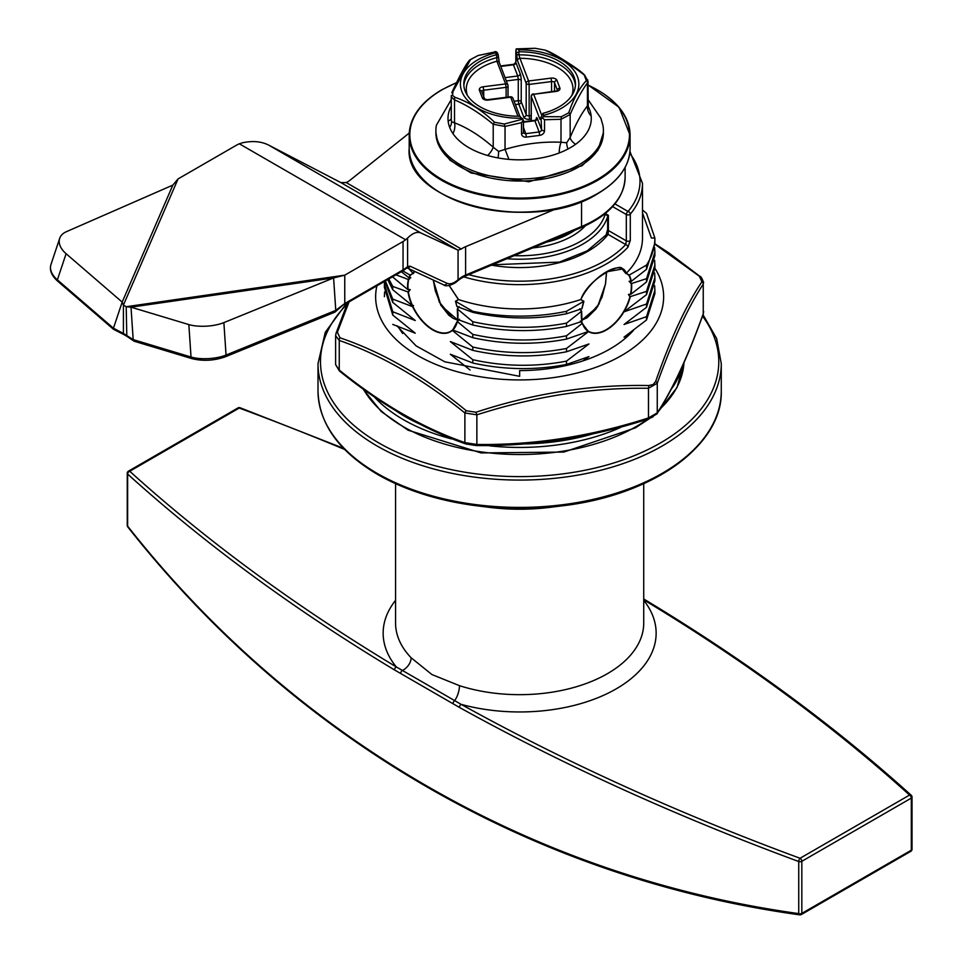 <?xml version="1.0" encoding="UTF-8"?>
<svg xmlns="http://www.w3.org/2000/svg" width="963" height="963" viewBox="0 0 963 963"><rect width="100%" height="100%" fill="white"/><g stroke="black" fill="none" stroke-linecap="round" stroke-linejoin="round"><path stroke-width="1.44" d="M587.719 79.833L587.442 82.914C581.688 90.787 575.922 101.308 570.156 114.465L561.008 119.292L544.528 119.737L544.528 130.715A4.959 3.96 159.1 0 1 539.689 135.386L526.352 137.083A4.959 3.96 159.1 0 1 521.513 133.652L521.513 122.662L505.033 126.43L493.212 124.275C480.32 113.514 467.428 105.376 454.524 99.851L451.563 97.191L451.274 95.53L451.274 119.713L451.563 121.747L454.524 122.807C467.452 127.766 480.344 135.915 493.212 147.219L498.617 151.444L505.033 149.373C523.74 143.8 542.386 141.429 561.008 142.247L566.701 142.765L570.156 137.408C575.934 123.673 581.688 113.165 587.442 105.858L587.719 104.389M520.646 118.232A59.237 34.199 0 0 1 461.807 91.413A59.237 34.199 0 0 1 495.584 52.784L495.114 51.894L478.021 55.553L470.558 59.501A2.48 2.239 42 0 0 469.655 60.079C466.261 63.618 460.338 74.392 451.9 92.388L451.852 92.857A2.48 1.505 21.5 0 1 451.9 92.4A2.48 1.505 21.5 0 1 451.9 92.388A2.48 1.505 21.5 0 1 452.935 91.666L452.55 95.445L455.114 97.371C469.162 102.186 482.307 110.48 494.561 122.265L504.203 124.034L522.006 119.34L519.9 116.27L522.873 119.424M451.274 99.562L436.432 125.166A83.757 48.355 0 0 0 435.89 130.643A83.757 48.355 0 0 0 437.852 141.067A83.757 48.355 0 0 0 528.723 178.709A83.757 48.355 0 0 0 603.404 130.643A83.757 48.355 0 0 0 602.862 125.166L600.852 118.196L588.02 99.562M451.274 106.135A71.635 41.361 0 0 0 448.132 121.013A71.635 41.361 0 0 0 449.685 127.405A71.635 41.361 0 0 0 452.947 133.58A71.635 41.361 0 0 0 487.675 155.5A71.635 41.361 0 0 0 498.04 157.92A71.635 41.361 0 0 0 508.933 159.377A71.635 41.361 0 0 0 559.19 152.973A71.635 41.361 0 0 0 568.001 149A71.635 41.361 0 0 0 575.633 144.281A71.635 41.361 0 0 0 591.15 115.957A71.635 41.361 0 0 0 589.597 109.565A71.635 41.361 0 0 0 588.056 106.195M470.558 59.501L452.935 91.666M463.865 85.551A55.842 32.236 180 0 1 496.836 57.648L496.366 54.735A55.842 32.236 0 0 0 463.805 84.034A55.842 32.236 0 0 0 465.117 90.991A55.842 32.236 0 0 0 519.9 116.27M536.235 119.231A4.959 0.879 -97.3 0 1 537.294 118.437L541.567 129.632L541.05 117.101L542.927 113.333A55.842 32.236 0 0 0 575.477 84.034A55.842 32.236 0 0 0 519.382 51.797L516.421 52.7L517.504 60.633A2.48 1.974 -20.9 0 1 519.936 58.298L518.876 54.843A55.842 32.236 180 0 1 575.417 85.551M542.927 113.333L543.674 115.295A59.237 34.199 0 0 0 577.475 76.667A59.237 34.199 0 0 0 518.636 49.847L519.382 51.797M499.34 62.944L498.244 55.023L496.836 54.65M540.989 117.51A2.48 1.974 159.1 0 0 539.954 119.304L541.05 118.112A2.48 1.432 180 0 1 540.989 117.811L540.989 117.811A2.48 1.432 180 0 1 541.05 117.498M543.674 115.295L543.132 116.655L561.26 116.752L568.736 112.815C573.491 98.828 579.353 88.102 586.347 80.639L584.168 74.933C570.132 64.052 556.987 55.758 544.733 50.052L535.079 48.282L517.275 49.053L518.636 49.847M451.274 118.738A12.411 7.09 20.5 0 1 448.132 121.013M455.114 97.371A2.48 1.818 -72.7 0 0 454.524 99.851L454.524 122.807A12.411 9.269 -75.8 0 1 452.947 133.58M494.561 122.265A2.48 1.083 -46.4 0 0 493.212 124.275L493.212 147.219A12.411 5.008 -44.8 0 1 487.675 155.5M504.203 124.034L505.033 126.43L505.033 149.373L508.933 159.377M561.26 116.752A2.48 0.794 95.4 0 1 561.008 119.292L561.008 142.247A12.411 4.213 -82.4 0 0 559.19 152.973M568.736 112.815A2.48 1.505 21.5 0 1 570.156 114.465L570.156 137.408A12.411 7.09 -159.5 0 0 575.633 144.281M591.15 115.957A12.411 11.351 45.5 0 1 587.442 105.858L587.442 82.914A2.48 2.239 42 0 0 586.347 80.639M541.567 118.485L542.578 117.98L544.528 119.737M542.578 117.98L543.132 116.655M521.513 133.652A2.48 1.432 0 0 0 523.451 132.256A2.48 1.432 0 0 0 523.403 131.943L523.403 120.796L522.006 119.34M521.513 122.662L523.114 120.459M544.733 50.052A2.48 1.818 -72.7 0 1 544.974 50.1C548.982 51.268 555.723 54.891 565.209 60.97C574.803 66.953 581.291 71.659 584.637 75.09A2.48 1.083 -46.4 0 1 584.697 75.15M544.974 50.1A2.48 1.818 -72.7 0 1 544.986 50.1L535.019 48.27A2.48 0.794 -84.6 0 0 534.947 48.27M535.079 48.282A2.48 0.794 -84.6 0 0 535.019 48.27L516.409 48.884M499.231 62.378L498.292 56.336A2.48 1.432 0 0 0 498.304 56.336A2.48 1.432 0 0 1 496.836 57.648L496.908 61.235A2.48 1.974 -20.9 0 1 499.231 62.378L507.91 85.057A2.48 1.974 -20.9 0 1 508.019 85.635A2.48 1.432 0 0 1 508.067 85.948A2.48 2.48 0 0 0 507.91 85.057A2.48 1.974 -20.9 0 0 505.587 83.925L496.908 61.235A53.35 30.804 0 0 0 467.44 95.481M517.275 49.053L516.168 48.92L517.275 49.053M516.421 52.7L515.831 50.582L515.831 62.162A2.48 1.432 180 0 1 515.891 61.849M505.057 77.618L517.745 75.993L513.46 64.81A2.48 1.974 159.1 0 0 515.891 62.475L516.168 48.92M469.655 60.091L477.997 55.529L495.114 51.894A2.48 2.191 -27.1 0 1 497.498 52.977L498.244 55.023M495.584 52.784L498.076 54.59M494.91 51.665A2.48 2.48 0 0 1 497.498 52.977A2.48 2.191 -27.1 0 1 497.678 53.507M409.275 133.038L350.207 180.081A24.821 14.325 180 0 1 347.667 181.802A24.821 14.325 180 0 1 346.211 182.573L340.866 182.585L268.725 145.124C261.31 141.392 252.607 140.61 242.604 142.765L239.33 143.8A24.821 14.325 0 0 0 236.344 145.269L178.059 178.925L172.834 185.113L66.387 231.698A24.821 15.107 18.5 0 0 59.682 238.367A24.821 15.107 18.5 0 0 66.098 253.714L122.181 302.081L123.42 305.102L126.201 306.716L131.004 307.173L188.844 324.579A24.821 8.751 -3.8 0 0 223.873 322.617L226.052 355.058L335.774 310.375M126.803 336.268L126.201 306.716L344.766 275.165L344.766 303.526L403.052 269.893L403.052 241.52L344.766 275.165L333.595 277.934L223.873 322.617M403.052 241.52A24.821 14.325 0 0 0 405.604 239.787L407.602 238.03L407.602 266.582L409.973 266.137L446.82 283.218C450.022 284.627 453.766 283.471 458.063 279.764L461.385 277.296A24.821 14.325 180 0 1 465.598 275.069L581.544 226.546A105.473 60.898 0 0 0 594.219 220.298A105.473 60.898 0 0 0 625.119 177.24C624.132 198.426 609.447 215.231 581.038 227.677A2.48 1.192 67.3 0 0 581.544 226.546L581.544 201.411M178.059 178.925L123.42 305.102L123.42 333.475L133.183 339.614L191.023 357.02A24.821 8.751 -3.8 0 0 225.775 355.166A24.821 8.751 -3.8 0 0 226.052 355.058A2.48 1.589 -112.2 0 1 225.246 356.828A2.48 1.589 -112.2 0 1 225.113 356.876M409.973 266.137A2.48 2.299 -65.1 0 1 407.012 267.846L443.413 284.735A2.48 2.299 -65.1 0 0 443.558 284.819C446.098 287.516 454.741 283.953 457.485 280.979A2.48 1.986 48.7 0 0 458.063 279.764L458.063 250.175L420.939 232.998C417.16 231.373 412.706 233.046 407.602 238.03M458.063 250.175L461.277 249.008A24.821 14.325 180 0 1 465.598 246.697L465.598 275.069A2.48 1.192 67.3 0 1 465.105 276.2L581.038 227.677M557.384 208.285L465.598 246.697M405.856 267.955L407.602 266.582A2.48 2.095 -124.2 0 1 406.783 267.991L405.399 269.05A2.48 1.661 -129.6 0 0 405.856 267.955A24.821 14.325 0 0 1 403.052 269.893A2.48 1.432 -120 0 1 402.534 271.024L344.212 304.693M192.949 358.621A2.48 1.697 -73.3 0 1 192.07 358.681L134.146 341.215L133.183 339.614L131.004 307.173L333.595 277.934L335.774 310.351L344.766 303.526L334.98 312.108L335.774 310.351M172.834 185.113L122.181 302.081L113.453 328.214L123.42 333.475M406.988 267.87L443.57 284.819A2.48 2.299 -65.1 0 0 443.57 284.819A2.48 2.299 -65.1 0 0 446.82 283.218M188.844 324.579L191.023 357.02A2.48 1.697 -73.3 0 0 192.07 358.681C202.916 361.294 213.894 360.716 224.981 356.936L334.98 312.108M113.875 328.852L113.453 328.214L113.875 328.852M606.582 272.023L605.534 283.953L597.59 306.752L581.796 320.222L587.165 317.694L596.049 308.93L602.056 297.037L605.474 283.868L606.534 271.831M586.419 318.223L598.974 304.152L605.426 284.181M629.922 296.712L630.296 296.652A35.607 20.56 -60 0 1 606.509 329.924A35.607 20.56 -60 0 1 588.525 331.585L588.574 331.32A35.366 20.416 120 0 0 588.646 331.368A35.366 20.416 120 0 0 606.329 329.623A35.366 20.416 120 0 0 629.922 296.712L628.454 294.473L630.512 294.136A35.366 20.416 120 0 0 631.331 286.312A35.366 20.416 120 0 0 631.222 283.652L629.08 281.268L630.909 281.268A35.366 20.416 120 0 0 628.923 275.322L629.176 275.117A35.607 20.56 -60 0 1 631.283 281.34L646.522 269.315L646.522 265.078L629.176 275.117M628.923 275.322L626.227 273.299A122.843 70.925 0 0 0 642.49 238.03L642.49 183.319A122.843 70.925 180 0 1 630.296 214.123L630.296 240.461A2.48 1.432 180 0 1 626.311 240.858L626.311 214.508L612.612 206.612M408.926 268.761A122.843 70.925 0 0 0 413.055 273.299L410.358 275.322A35.366 20.416 -120 0 0 409.299 277.741L410.78 277.609L408.709 279.655A35.366 20.416 -120 0 0 407.951 286.312A35.366 20.416 -120 0 0 408.083 289.369L410.226 289.586L408.408 292.114A35.366 20.416 -120 0 0 412.369 305.235L413.524 305.56L413.031 306.679A35.366 20.416 -120 0 0 450.636 331.368A35.366 20.416 -120 0 0 452.309 330.201L453.272 329.563L452.369 330.429A35.607 20.56 60 0 1 412.646 306.679L392.76 299.096L392.76 302.394L415.234 320.523L392.76 311.759L392.76 315.057L415.234 333.186L392.76 324.423M401.342 271.71L408.926 277.777A35.607 20.56 60 0 1 410.106 275.117L410.358 275.322M408.408 292.114L392.76 286.432L392.76 289.731L412.092 305.488A35.607 20.56 60 0 1 408.047 292.018L409.696 289.731L407.746 289.514A35.607 20.56 60 0 1 407.602 286.312A35.607 20.56 60 0 1 408.396 279.511L395.974 274.816M580.328 321.064L582.446 323.243L566.485 335.798L566.485 339.108L588.357 331.477L580.448 321.161M459.279 319.547L457.317 321.534A35.607 20.56 60 0 1 452.827 330.02L472.797 337.688L472.797 334.378L457.317 321.534L459.471 319.198M458.232 320.438L440.934 305.452L433.194 280.004M458.268 320.39L453.465 318.476L448.782 315.202L440.885 305.151L435.264 290.645L433.278 280.052L439.297 302.093L452.598 318.055M468.752 274.672A120.363 69.492 0 0 0 625.697 244.554A2.48 1.782 -137.1 0 1 627.876 247.262L630.296 240.461M449.167 285.469L458.569 299.565A122.843 70.925 0 0 0 580.725 299.565L580.773 299.553C592.341 275.635 622.158 258.493 626.203 273.323M566.485 326.445L581.941 321.413A35.607 20.56 -60 0 1 581.568 311.242L566.485 323.135L566.485 326.445C535.259 332.428 504.022 331.946 472.797 325.025L472.797 321.714L457.401 308.942L459.038 306.475M566.485 313.782L581.917 308.762A35.607 20.56 -60 0 1 583.831 301.299L566.485 311.29L566.485 313.782C535.259 319.764 504.022 319.283 472.797 312.349L472.797 311.29L455.451 301.299A35.607 20.56 60 0 1 456.919 306.511L472.797 312.349M646.522 278.668L631.559 283.519A35.607 20.56 -60 0 1 630.837 294.317L646.522 281.978L646.522 278.668L654.888 252.342L654.635 247.66M642.49 210.006L646.522 213.341L654.864 238.03M410.106 275.117L402.799 270.868M457.425 308.918L457.401 308.942A35.607 20.56 60 0 1 457.69 319.487L472.797 325.025M470.064 370.009L450.323 354.24L472.797 363.015L472.797 359.705L450.323 341.576L472.797 350.351L472.797 347.041L452.369 330.429M412.646 306.679L413.163 305.716L412.369 305.235M410.033 275.045L413.091 273.323L414.271 271.241M384.622 291.982L384.393 296.664M384.466 281.461L384.393 284.001L392.76 311.759M392.76 315.057L384.393 287.299L384.393 284.001M385.369 280.931L392.76 299.096M392.76 302.394L384.851 281.232M388.799 278.957L392.76 286.432M392.76 289.731L387.704 279.583M472.797 359.705C504.022 366.638 535.259 367.108 566.485 361.125L566.485 364.435C535.259 370.418 504.022 369.948 472.797 363.015M472.797 347.041C504.022 353.975 535.259 354.444 566.485 348.462L566.485 351.772C535.259 357.755 504.022 357.285 472.797 350.351M472.797 334.378C504.022 341.311 535.259 341.781 566.485 335.798M566.485 339.108C535.259 345.091 504.022 344.61 472.797 337.688M472.797 321.714C504.022 328.648 535.259 329.117 566.485 323.135M472.797 311.29A135.253 78.087 0 0 0 566.485 311.29M413.524 305.56L412.922 305.704M408.336 279.475L410.202 277.609M392.76 277.067L407.698 289.49M410.274 277.681L408.926 277.777M628.719 335.244L624.048 337.146L646.522 319.969L646.522 316.671L624.048 324.483L646.522 307.305L646.522 304.007L624.048 311.819L646.522 294.642L646.522 291.344L630.296 296.652L628.454 294.473M646.522 316.671L654.888 290.332L654.635 285.65M646.522 304.007L654.888 277.669L654.635 272.986M646.522 291.344L654.888 265.006L654.635 260.323M631.283 281.34L629.609 281.34L631.608 283.495M646.522 265.078A135.253 78.087 0 0 0 654.888 238.03L651.409 238.03L642.49 212.907M654.888 290.332L654.888 293.631L646.522 319.969M654.888 277.669L654.888 280.967L646.522 307.305M654.888 265.006L654.888 268.304L646.522 294.642M630.897 294.293L629.044 294.594M654.888 252.342L654.888 255.64L646.522 281.978M654.888 238.03L654.888 242.977L646.522 269.315M566.485 364.435L588.959 356.623L582.904 360.908M566.485 351.772L588.959 343.96L566.485 361.125M452.923 329.936L452.309 330.345M588.525 331.585L566.485 348.462M457.317 321.534L457.317 321.534A35.366 20.416 -120 0 1 452.923 329.659M582.483 323.207A35.366 20.416 120 0 0 588.249 331.128L588.357 331.477A35.607 20.56 -60 0 1 582.422 323.267L580.545 321.425M458.918 306.764L457.461 308.979M581.52 311.266L579.882 308.954M614.948 203.903L628.069 211.475A2.48 1.83 39.9 0 1 630.296 214.123A2.48 1.432 180 0 1 629.814 214.508A2.48 1.432 180 0 1 626.311 214.508A2.48 1.432 120 0 1 628.069 211.475A120.363 69.492 0 0 0 629.754 153.237M605.282 213.521L608.375 215.303L608.375 230.506L626.311 240.858L625.697 244.554L608.086 234.382L608.375 230.506A2.48 1.432 180 0 1 607.653 229.495L607.653 229.495A2.48 1.432 180 0 1 607.809 228.977M491.491 265.15A96.782 55.878 180 0 0 608.086 234.382A2.48 1.854 -142.4 0 0 606.124 234.9L607.653 229.495L607.653 215.724L604.668 214.003M414.608 271.397L413.404 273.576M579.762 308.666L581.544 311.193M625.89 273.576L622.158 269.05L606.413 271.819M455.547 301.419L456.847 306.439M630.512 294.136L628.983 294.618M395.564 483.655L395.564 623.025A124.083 71.635 0 0 0 411.117 657.765L431.906 674.533L459.471 685.68A124.083 71.635 0 0 0 643.729 623.025L643.729 483.655M127.814 526.954A2.48 1.336 -38.6 0 1 127.79 526.93A2.48 1.336 -38.6 0 1 127.634 526.147C295.4 739.163 533.803 876.812 798.736 913.598L798.736 861.512A2204.259 1272.617 180 0 1 459.411 707.42L394.541 669.959A2.48 1.457 -59 0 1 396.323 666.938L461.133 704.35A2201.779 1271.184 0 0 0 800.06 858.274L909.554 795.065A2201.779 1271.184 0 0 0 643.729 599.841M411.117 657.765A12.411 8.86 -43.8 0 1 402.137 670.621A2.48 1.517 -61.5 0 0 400.728 673.486M452.983 703.652A2.48 1.336 -58.6 0 1 454.5 700.847A12.411 4.911 107.7 0 0 459.471 685.68M459.411 707.42A2.48 1.408 -61 0 1 461.133 704.35A136.493 78.797 180 0 0 615.513 689.255A136.493 78.797 180 0 0 643.729 600.334M344.622 449.444A2201.779 1271.184 0 0 0 239.221 408.047A2.48 1.432 -120 0 0 237.981 407.927L128.488 471.136A2.48 1.432 60 0 0 127.971 472.267A2.48 1.432 0 0 0 127.248 473.278L127.248 525.377A2.48 2.48 0 0 0 127.79 526.93L127.79 526.93C295.653 740.186 534.549 878.124 799.711 914.85A2.48 2.48 0 0 0 801.312 914.549A2.48 1.432 -120 0 1 800.47 914.597A2.48 1.384 -81.8 0 1 799.711 914.85L799.711 914.85A2.48 1.384 -81.8 0 1 798.736 913.598A2.48 1.432 180 0 0 801.818 913.406L911.311 850.197L911.311 798.098L801.818 861.307L801.818 913.406A2.48 1.432 -120 0 1 801.312 914.549L910.793 851.328A2.48 2.48 0 0 0 912.033 849.185A2.48 1.432 180 0 1 911.311 850.197A2.48 1.432 60 0 1 910.793 851.328M654.888 268.268A143.993 83.131 180 0 1 621.46 355.576A143.993 83.131 180 0 1 455.86 371.333A143.993 83.131 180 0 1 376.906 285.818M349.075 301.888L337.375 332.223L339.951 337.796C382.407 352.181 424.527 376.497 466.321 410.756L475.975 412.248C533.466 393.313 591.005 384.418 648.605 385.537L653.083 384.586L655.659 381.468C670.693 338.362 686.113 305.139 701.919 281.798L699.331 276.225L654.876 244.169M653.083 416.786L648.665 418.869L648.484 417.918L657.26 412.85C672.547 389.509 687.883 356.479 703.243 313.769L703.243 284.133A2.48 2.239 -144.6 0 0 701.919 281.798M339.951 371.056A2.48 1.059 -49.6 0 1 339.409 370.96C381.504 404.942 423.684 429.281 465.923 443.967L476.107 445.556A2.48 0.843 -87.4 0 1 475.975 445.508L466.321 444.015A2.48 1.721 -73.1 0 1 465.936 443.967A2.48 1.721 -73.1 0 1 465.923 443.967A2.48 1.721 -73.1 0 1 464.888 442.607L476.866 444.461C533.947 445.243 591.162 436.395 648.484 417.918L648.484 388.282A2.48 0.843 -87.4 0 0 648.605 385.537M633.449 330.381A127.802 73.79 180 0 1 610.012 348.967A127.802 73.79 180 0 1 519.647 370.586L519.647 376.316L444.786 361.799L416.1 345.873L396.816 325.759M397.659 326.048L402.63 333.487M703.664 311.531L703.195 314.191A2.48 1.577 -161 0 0 703.195 314.191A2.48 1.577 -161 0 0 703.243 313.769L703.243 284.133C687.943 307.474 672.619 340.505 657.26 383.214L648.484 388.282C591.402 387.499 534.2 396.347 476.866 414.824L464.888 412.971C423.094 379.229 381.228 355.058 339.253 340.445L335.63 335.762L336.039 333.523A2.48 1.577 -161 0 1 336.087 333.102A2.48 1.577 -161 0 0 336.087 333.102L335.618 335.75M339.951 337.796A2.48 1.721 106.9 0 0 339.253 340.445L339.253 370.069A2.48 1.059 -49.6 0 0 339.397 370.948L335.618 364.628L339.253 370.069C381.047 403.81 422.913 427.993 464.888 442.607L464.888 412.971A2.48 1.059 130.4 0 1 466.321 410.756M699.957 276.405A2.48 1.059 130.4 0 0 699.884 276.333A2.48 1.059 130.4 0 0 699.331 276.225M337.375 332.223A2.48 1.577 -161 0 0 336.099 333.078L347.607 302.743M656.718 414.126A2.48 2.239 -144.6 0 0 657.26 412.85L657.26 383.214A2.48 1.577 -161 0 0 655.659 381.468M703.195 314.203C687.835 356.972 672.403 390.208 656.886 413.909A2.48 2.239 -144.6 0 0 656.898 413.897L648.665 418.869C591.162 437.431 533.646 446.326 476.119 445.556A2.48 0.843 -87.4 0 0 476.866 444.461L476.866 414.824L475.975 412.248M437.852 143.09A83.757 48.355 0 0 0 528.723 180.743A83.757 48.355 0 0 0 603.404 132.665L597.83 150.481L581.977 165.768L528.904 181.766L471.112 173.003L449.974 160.207L437.96 143.668L435.89 132.665A83.757 48.355 0 0 0 437.852 143.09M506.129 97.323L506.129 87.344L483.715 90.209L483.715 96.553M551.558 91.521L551.558 81.554L529.144 84.419L529.144 115.825L531.215 115.56M557.469 90.426L554.519 82.649L554.519 91.148M500.784 66.423L513.46 64.81L515.831 62.162A2.48 1.432 180 0 0 515.891 62.475L520.164 73.657A4.959 0.879 -97.3 0 1 521.236 80.519L521.236 101.789L526.183 114.729L526.183 83.324L517.504 60.633M523.451 127.477L525.822 133.664L539.148 131.955L534.862 120.772L523.451 122.229M496.366 54.735L495.62 52.784M508.019 86.261L508.019 97.082L508.067 85.948A2.48 1.432 0 0 1 506.129 87.344L505.587 83.925L483.173 86.778A4.959 2.865 0 0 0 479.393 90.197A2.48 1.974 -20.9 0 1 481.717 91.341L484.654 99.033M539.954 119.304L531.275 96.613L531.275 120.748M514.098 101.235L518.275 100.694L518.275 79.423L506.333 80.952M531.215 119.051L529.686 119.243L529.144 115.825A2.48 1.432 180 0 1 526.183 114.729A2.48 1.974 159.1 0 1 523.764 117.065A4.959 2.865 0 0 0 529.686 119.243M523.764 117.065L518.816 104.124L515.361 104.57M541.423 114.501L533.695 94.278L556.108 91.425A4.959 2.865 0 0 0 559.888 88.006L556.939 80.314A4.959 2.865 0 0 0 551.029 78.135L528.615 80.988L519.936 58.298A53.35 30.804 0 0 1 571.841 95.481M518.876 51.846L518.876 54.843A2.48 1.432 0 0 1 516.421 53.711M517.962 116.258L510.679 97.215L488.253 100.068A4.959 2.865 0 0 1 482.343 97.889L479.393 90.197M451.563 121.747A12.411 9.895 -20.9 0 1 449.685 127.405M498.617 151.444A12.411 3.058 -79.7 0 1 498.04 157.92M566.701 142.765A12.411 6.837 -117.8 0 0 568.001 149M589.597 109.565A12.411 9.895 -20.9 0 1 588.249 107.278L588.02 81.253L584.625 75.09M559.888 88.006A2.48 1.974 -20.9 0 0 557.469 90.341A2.48 1.432 180 0 1 557.493 90.414M537.294 118.437A2.48 1.974 -20.9 0 1 534.862 120.772L536.343 118.955L536.283 120.002M556.108 91.425L557.517 90.654M544.528 130.715A2.48 1.432 180 0 1 541.567 129.632A2.48 1.974 -20.9 0 1 539.148 131.955L539.689 135.386M531.624 95.518A2.48 1.432 0 0 0 531.215 96.3A2.48 1.432 0 0 0 531.275 96.613A2.48 1.974 159.1 0 1 533.695 94.278L555.795 90.991M551.029 78.135L551.558 81.554A2.48 1.432 180 0 1 554.519 82.649A2.48 1.974 -20.9 0 1 556.939 80.314M482.343 97.889A2.48 1.974 -20.9 0 1 484.63 98.96L488.253 100.068M526.352 137.083L525.822 133.664A2.48 1.974 -20.9 0 1 523.451 132.352M529.144 84.419L528.615 80.988A2.48 1.974 -20.9 0 0 526.183 83.324A2.48 1.432 0 0 0 529.144 84.419M481.777 91.485A2.48 1.432 180 0 1 483.715 90.209L483.173 86.778M510.354 96.782L510.679 97.215A2.48 1.974 159.1 0 1 512.99 98.358A2.48 2.48 0 0 0 510.354 96.782L487.94 99.634M513.098 98.936A2.48 1.974 159.1 0 0 512.99 98.358L519.839 116.27M518.816 104.124A2.48 1.974 159.1 0 0 521.236 101.789A2.48 1.432 180 0 0 518.275 100.694L518.816 104.124M520.164 73.657A2.48 1.974 159.1 0 1 517.745 75.993L518.275 79.423A2.48 1.432 180 0 1 521.236 80.519M498.304 54.891L498.304 56.348A2.48 1.432 0 0 0 498.244 56.035M363.749 389.762A164.408 94.916 0 0 0 635.893 426.729A164.408 94.916 0 0 0 647.521 419.266M660.365 408.697A164.408 94.916 0 0 0 683.983 362.461L677.025 387.463L659.282 410.394M682.394 365.976A164.408 94.916 180 0 1 671.199 389.305M393.47 409.082A161.928 93.483 0 0 0 421.048 424.647M525.329 443.919A161.928 93.483 0 0 0 593.34 433.735M620.581 427.452A164.408 94.916 180 0 1 489.457 445.821M451.683 438.947A164.408 94.916 180 0 1 374.523 397.129M239.33 143.8L405.604 239.787M268.725 145.124L420.939 232.998M340.866 182.585L457.786 250.079M346.211 182.573L461.277 249.008M59.682 238.367L50.967 264.512A24.821 15.107 18.5 0 0 57.383 279.86L113.453 328.227M66.098 253.714L57.383 279.86A2.48 1.095 -49.2 0 0 57.467 280.991C51.448 275.454 49.282 269.953 50.967 264.512M461.385 277.296A2.48 1.529 56.3 0 1 460.892 278.427L465.105 276.2M605.534 283.953L606.509 271.843M581.327 315.286A35.366 20.416 120 0 0 581.917 321.064M457.702 319.15A35.366 20.416 -120 0 0 457.967 315.286M703.014 314.708L716.653 338.555L721.275 363.665A201.64 116.415 180 0 1 596.807 471.22A201.64 116.415 180 0 1 377.063 445.977A201.64 116.415 180 0 1 318.007 363.665L318.007 390.99A201.64 116.415 0 0 0 377.063 473.315A201.64 116.415 0 0 0 596.807 498.545A201.64 116.415 0 0 0 721.275 390.99C722.792 445.46 652.42 495.524 561.995 505.852A200.605 115.825 180 0 1 477.287 505.852A200.605 115.825 180 0 1 377.785 474.53M346.921 304.392A199.148 114.982 0 0 0 378.82 442.944A199.148 114.982 0 0 0 631.475 456.775A199.148 114.982 0 0 0 702.521 316.117M550.042 507.345C529.77 509.836 509.511 509.836 489.252 507.345A143.969 83.119 0 0 0 550.042 507.345L561.995 505.852A200.605 115.825 180 0 0 707.179 433.759M627.876 247.262A122.843 70.925 180 0 1 463.66 276.85M458.569 299.565L455.535 301.323M583.759 301.323L580.725 299.565M626.227 273.299L629.26 275.045M607.653 216.519A89.342 51.581 180 0 1 506.923 258.698M514.17 255.664A86.863 50.148 0 0 0 605.185 214.304M546.49 242.134A71.972 41.553 0 0 0 574.755 230.313M343.55 448.337L240.076 407.746A2.48 1.095 -69.8 0 0 239.221 408.047L129.728 471.256A2201.779 1271.184 0 0 0 396.323 666.938A136.493 78.797 180 0 1 395.564 600.334M585.432 225.739A74.452 42.986 180 0 1 532.635 247.936M394.541 669.959A2204.259 1272.617 180 0 1 127.634 474.061L127.634 526.147A2.48 1.432 0 0 1 127.248 525.377M801.818 861.307A2.48 1.432 -120 0 0 800.06 858.274A2.48 1.095 -69.8 0 0 798.736 861.512A2.48 1.432 180 0 0 801.818 861.307M911.215 795.245A2.48 1.709 -47.9 0 0 909.554 795.065A2.48 1.432 60 0 1 911.311 798.098A2.48 1.432 180 0 0 912.033 797.087A2.48 2.48 0 0 0 911.215 795.245C833.308 724.862 744.315 659.547 644.235 599.275M911.648 796.317A2.48 1.432 180 0 1 912.033 797.087L912.033 849.185M127.634 474.061A2.48 1.709 -47.9 0 1 129.728 471.256A2.48 1.432 60 0 0 128.488 471.136A2.48 2.48 0 0 0 127.248 473.278A2.48 1.432 0 0 0 127.634 474.061M597.289 193.707A109.818 63.402 180 0 1 441.776 193.575M630.079 148.374C629.658 165.961 618.836 181.08 597.602 193.744C534.176 234.539 403.87 202.964 409.203 148.374A110.432 63.763 0 0 0 477.383 207.274A110.432 63.763 0 0 0 597.734 193.455A110.432 63.763 0 0 0 630.079 148.374L630.079 135.205A110.432 63.763 180 0 1 597.734 180.286A110.432 63.763 180 0 1 477.383 194.105A110.432 63.763 180 0 1 409.203 135.205A110.432 63.763 180 0 1 441.56 90.113M456.197 82.938A109.818 63.402 0 0 0 441.993 89.86A109.818 63.402 0 0 0 441.993 179.527A109.818 63.402 0 0 0 597.289 179.527A109.818 63.402 0 0 0 588.02 85.081M597.517 89.992A110.432 63.763 180 0 1 630.079 135.205L619.04 107.278L588.02 84.9M603.404 130.643L603.404 132.665M435.89 130.643L435.89 132.665M534.549 120.339L523.451 121.747M531.215 120.76L531.215 96.3A2.48 2.48 0 0 1 533.382 93.844M523.499 132.521L523.451 120.676M523.451 120.628L522.608 118.437M513.147 64.365L500.604 65.966M649.568 418.532L635.387 427.861L563.837 452.068L481.091 452.923L408.119 430.208L381.288 411.574L363.34 389.473M625.119 167.369L625.119 177.24M457.485 280.979L460.892 278.427M405.399 269.05L402.534 271.024M134.146 341.215L126.647 336.159M126.719 336.219L123.854 334.57M123.938 334.606L113.502 329.298M113.465 329.274L57.467 280.991M318.007 390.99C318.934 423.648 338.783 451.466 377.58 474.446C405.652 490.456 438.887 500.929 477.287 505.852L489.252 507.345M721.275 363.665L721.275 390.99M642.49 183.319L629.946 151.528M492.322 264.801L559.407 262.092L587.249 250.837L606.124 234.9M346.427 303.417L325.265 332.331L318.007 363.665M452.321 330.189L450.636 331.368M412.044 305.476L412.983 305.74M459.339 319.307L457.256 321.413L452.875 329.695M409.732 289.719L407.782 289.526M457.63 319.319L457.329 308.918M458.845 306.643L457.341 308.918M410.467 277.705L409.094 277.826M449.107 285.481L458.436 299.565L455.415 301.299M631.162 281.377L629.477 281.377M582.001 321.221L581.628 311.205L579.943 308.822M581.989 308.678L583.879 301.323L580.845 299.553C588.116 278.343 622.098 262.201 622.158 269.05L622.158 269.05M240.076 407.746A2.48 2.48 0 0 0 237.981 407.927M409.203 148.374L409.203 135.205C409.624 117.606 420.446 102.487 441.68 89.836L456.306 82.734M335.618 364.628L335.618 335.762M654.888 243.783L668.828 252.884L699.884 276.333C700.847 276.285 702.111 278.391 703.664 282.665"/></g></svg>
